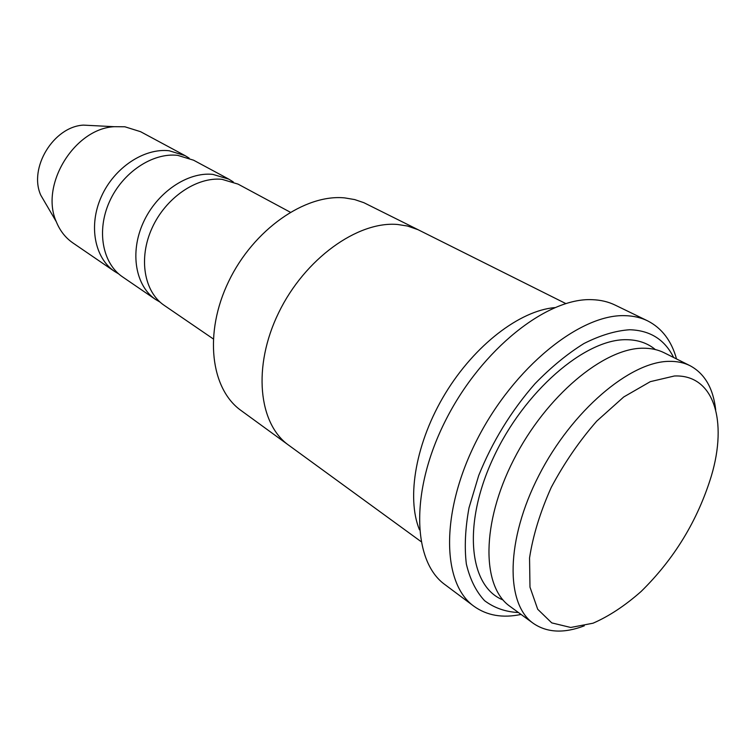 <?xml version="1.0" encoding="UTF-8"?>
<svg xmlns="http://www.w3.org/2000/svg" width="756" height="756" viewBox="0 0 756 756"><rect width="100%" height="100%" fill="white"/><g stroke="black" fill="none" stroke-linecap="round" stroke-linejoin="round"><path stroke-width="1.13" d="M155.641 299.508L122.566 276.894C102.551 263.466 96.286 230.845 109.469 201.672C122.481 172.453 152.561 152.457 177.669 155.349L193.564 160.196L228.86 179.172L212.842 174.381C187.488 171.688 156.775 192.525 143.253 222.633C129.559 252.693 135.541 286.042 155.641 299.508L160.13 302.164M233.283 181.931L228.86 179.172M533.349 623.388L509.95 606.34C481.581 586.647 481.166 523.294 513.702 459.714C545.993 396.059 603.874 347.902 643.11 348.214C650.992 348.166 658.022 349.688 664.212 352.787L690.105 365.734C684 362.672 677.026 361.217 669.183 361.359C630.154 361.453 571.848 410.773 538.877 475.458C505.641 540.077 505.329 603.968 533.349 623.388C547.032 632.734 564.004 633.556 584.275 625.836M715.696 409.837C713.229 388.282 704.705 373.587 690.105 365.734M674.38 375.997L650.302 381.657L623.709 396.985L596.777 421.092C579.38 440.984 564.212 463.069 551.266 487.365C540.238 511.982 532.999 535.494 529.55 557.909L529.984 587.157L537.705 609.26L551.748 622.887L570.723 627.471L593.035 623.209C609.015 616.253 625.061 605.669 641.164 591.438C674.267 558.93 697.646 520.506 711.302 476.167C727.839 421.026 714.061 374.229 674.38 375.997M287.97 444.67L241.098 410.536C210.641 389.019 203.647 333.122 228.671 281.43C253.43 229.644 305.093 193.81 344.793 197.911L354.668 199.575L363.853 202.684L418.607 229.966M213.183 338.849L164.241 305.386C144.112 291.91 138.206 258.382 152.041 228.085C165.696 197.741 196.569 176.687 221.981 179.323L238.027 184.105L290.247 212.19M189.189 158.155L185.078 155.632L169.212 150.765C144.169 147.836 114.241 167.624 101.351 196.636C88.291 225.59 94.613 258.042 114.61 271.451L118.749 273.937M185.078 155.632L140.559 131.686L124.882 126.781L114.128 126.696C74.211 128.775 39.803 185.333 56.303 221.735C59.96 230.76 65.488 237.819 72.878 242.922L114.61 271.451M94.557 125.694L83.377 125.118C53.563 126.687 28.454 167.955 40.767 195.161L46.409 204.829M554.63 307.616C519.778 310.688 474.796 344.982 445.388 393.356C415.942 441.702 406.17 497.42 419.467 529.786M673.624 357.493C664.798 339.605 650.151 330.363 629.682 329.748C615.507 330.703 600.255 335.295 583.934 343.536C567.34 353.827 551.001 367.246 534.936 383.774C511.065 411.16 492.317 441.74 478.699 475.533L469.022 507.767C465.224 528.482 464.335 547.24 466.348 564.033C469.977 579.294 476.053 591.513 484.587 600.689C494.292 607.966 505.584 611.916 518.455 612.54M565.781 303.553L418.077 229.711L407.446 226.016L397.543 224.475C357.654 220.913 304.715 258.817 278.671 312.7C252.372 366.509 258.448 423.889 288.773 445.265L420.979 541.551M473.927 606.255L444.972 584.634C412.133 561.236 410.035 489.907 446.031 419.552C481.733 349.102 547.183 297.552 592.071 299.669C600.557 299.943 608.221 301.738 615.072 305.065L647.58 320.837C640.823 317.548 633.216 315.828 624.777 315.658C580.126 314.061 514.004 367.208 477.32 439.16C440.342 511.028 441.476 583.197 473.927 606.255C486.94 615.582 502.655 618.313 521.073 614.439M676.525 358.939C671.498 340.805 661.85 328.104 647.58 320.837M655.32 349.546C647.476 343.035 637.771 339.746 626.195 339.699C584.964 338.943 523.927 391.447 493.233 458.06C462.2 524.617 469.07 586.599 502.986 599.933M40.767 195.161L56.303 221.735M83.377 125.118L114.128 126.696"/></g></svg>
